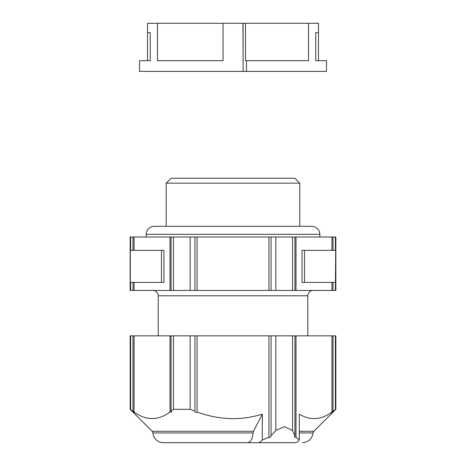 <?xml version="1.0" encoding="UTF-8"?>
<svg xmlns="http://www.w3.org/2000/svg" width="466" height="466" viewBox="0 0 466 466"><rect width="100%" height="100%" fill="white"/><g stroke="black" fill="none" stroke-linecap="round" stroke-linejoin="round"><path stroke-width="0.7" d="M146.184 237.008L146.184 234.334A8.015 8.015 0 0 1 154.194 226.325L311.806 226.325A8.015 8.015 0 0 1 319.816 234.334L319.816 237.008M247.533 442.7C250.65 442.292 252.502 439.036 253.09 432.937L152.9 432.937A10.683 10.683 0 0 0 163.543 442.7L257.902 442.7L163.543 442.7M152.9 432.937A2.674 2.674 0 0 0 152.126 431.283L253.492 431.283L262.306 414.175L262.306 440.067A16.03 8.015 90 0 1 257.902 442.7L294.914 442.7A16.03 8.015 -90 0 0 299.318 440.067L296.003 437.166L294.401 437.166L294.937 435.786L294.937 335.846L296.003 335.846L296.003 437.166M313.14 290.435A5.342 5.342 0 0 0 307.799 295.776L158.201 295.776A5.342 5.342 0 0 0 152.86 290.435M299.784 183.155L294.867 178.239L171.133 178.239L166.216 183.155L299.784 183.155L299.784 226.325M166.216 183.155L166.216 226.325M284.551 442.7L178.239 442.7M296.003 237.008L335.846 237.008L335.846 290.435L296.003 290.435L296.003 237.008L294.937 237.008L294.937 290.435L292.549 290.435L292.549 237.008L275.843 237.008L275.843 290.435L292.549 290.435M268.929 335.846L271.066 335.846L271.066 435.786C270.6 437.516 269.884 437.976 268.929 437.166L268.929 335.846L197.071 335.846L197.071 411.991C208.663 416.295 220.639 418.52 233 418.66C242.99 418.596 252.758 417.099 262.306 414.175M197.071 411.991C196.238 412.928 195.528 412.666 194.934 411.204L194.934 335.846L197.071 335.846M171.063 411.204L171.599 412.264L169.997 411.991C158.026 420.781 146.05 420.781 134.062 411.991C134.802 412.928 134.447 412.666 132.996 411.204L132.996 335.846L171.063 335.846L171.063 411.204L173.451 409.311L190.157 409.311L194.934 411.204M134.062 335.846L134.062 411.991L134.598 412.66M152.126 431.283L130.154 409.311L132.996 411.204M134.062 237.008L169.997 237.008L169.997 290.435L134.062 290.435L134.062 282.419L163.95 282.419L163.95 250.364L134.062 250.364L134.062 237.008L132.996 237.008L132.996 250.364L130.311 250.364L130.311 282.419L132.996 282.419L132.996 290.435L130.608 290.435L130.608 282.419M169.997 237.008L171.063 237.008L171.063 290.435L169.997 290.435M130.154 409.311L130.154 335.846L132.996 335.846M331.938 335.846L333.004 335.846L333.004 411.204L331.402 412.66L331.938 411.991L331.938 335.846L296.003 335.846M158.201 295.776L158.201 335.846M307.799 295.776L307.799 335.846M130.608 250.364L130.608 237.008L130.154 237.008L130.154 290.435L130.608 290.435M130.608 237.008L132.996 237.008M171.063 237.008L173.451 237.008L173.451 290.435L190.157 290.435L190.157 237.008L173.451 237.008M190.157 237.008L275.843 237.008M292.549 237.008L294.937 237.008M253.492 431.283L253.09 432.937M271.066 435.786L275.843 430.456L284.423 426.67L292.549 430.456L294.937 435.786M268.929 437.166L262.306 440.067M331.938 411.991C321.22 419.994 310.35 420.722 299.318 414.175L299.318 440.067M268.929 237.008L268.929 290.435L197.071 290.435L197.071 237.008M331.938 237.008L331.938 250.364L302.05 250.364L302.05 282.419L331.938 282.419L331.938 290.435M335.392 237.008L335.392 250.364L335.689 250.364L335.392 290.435M292.549 430.456L292.549 335.846L275.843 335.846L275.843 430.456M299.318 431.283L313.874 431.283L335.846 409.311L333.004 411.204M296.003 290.435L294.937 290.435M275.843 290.435L268.929 290.435M197.071 290.435L190.157 290.435M173.451 290.435L171.063 290.435M134.062 290.435L132.996 290.435M163.95 250.364L161.475 250.364L161.475 282.419L163.95 282.419M134.062 282.419L132.996 282.419M134.062 250.364L132.996 250.364M194.934 237.008L194.934 290.435M271.066 237.008L271.066 290.435M331.938 282.419L333.004 282.419L333.004 290.435M302.05 250.364L304.525 250.364L304.525 282.419L302.05 282.419M335.392 282.419L333.004 282.419M335.392 250.364L331.938 250.364M333.004 237.008L333.004 250.364M171.063 335.846L194.934 335.846M271.066 335.846L275.843 335.846M292.549 335.846L294.937 335.846M335.846 409.311L335.846 335.846L333.004 335.846M130.608 409.311L130.608 335.846M169.997 411.991L169.997 335.846M173.451 335.846L173.451 409.311M190.157 409.311L190.157 335.846M335.392 335.846L335.392 409.311M245.471 23.3L308.539 23.3L308.539 60.697L245.471 60.697L245.471 23.3L147.518 23.3L147.518 32.649L150.262 32.649L150.262 60.697L139.503 60.697L139.503 71.385L326.497 71.385L326.497 60.697L315.738 60.697L315.738 32.649L318.482 32.649L318.482 60.697M308.539 23.3L318.482 23.3L318.482 32.649L315.738 32.649M246.485 60.697L246.485 71.385M243.077 23.3L243.077 60.697M242.943 23.3L243.136 71.385M223.057 23.3L223.057 60.697L157.461 60.697L157.461 23.3M150.262 32.649L147.518 32.649L147.518 60.697M146.184 234.334L319.816 234.334M302.457 442.7C308.515 442.187 312.063 438.931 313.1 432.937L299.318 432.937M313.1 432.937L313.874 431.283"/></g></svg>
